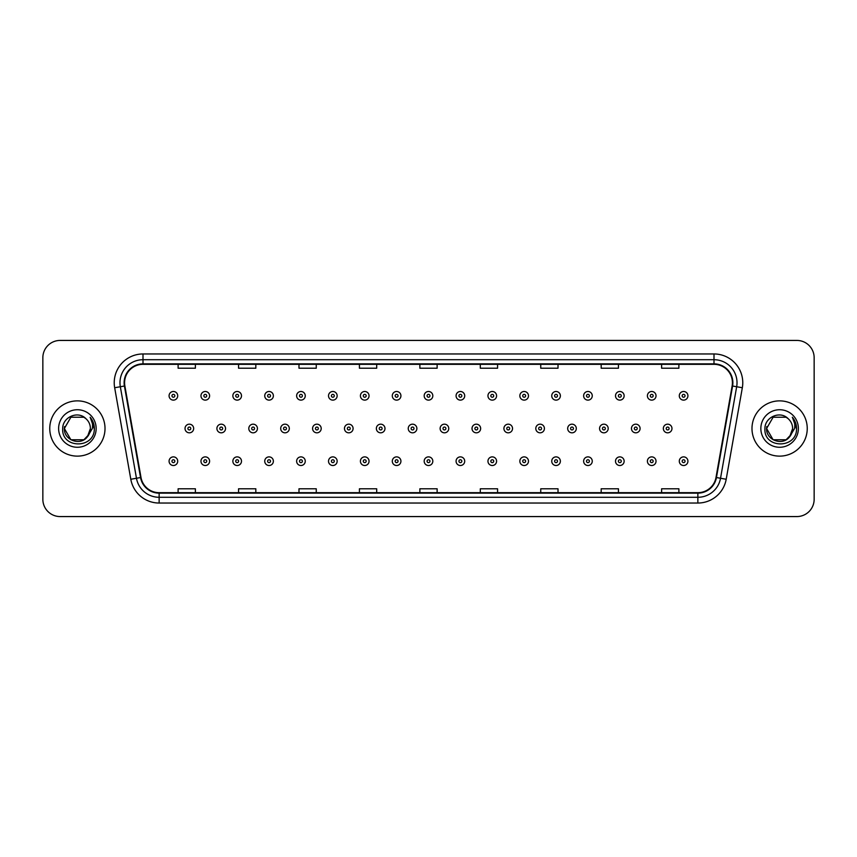 <?xml version="1.0" encoding="UTF-8"?>
<svg xmlns="http://www.w3.org/2000/svg" width="857" height="857" viewBox="0 0 857 857"><rect width="100%" height="100%" fill="white"/><g stroke="black" fill="none" stroke-linecap="round" stroke-linejoin="round"><path stroke-width="1.29" d="M49.76 428.5A27.628 27.628 0 0 0 77.387 456.128A27.628 27.628 0 0 0 105.015 428.5A27.628 27.628 0 0 0 77.387 400.872A27.628 27.628 0 0 0 49.76 428.5A27.628 27.628 0 0 0 77.387 456.128A27.628 27.628 0 0 0 105.015 428.5A27.628 27.628 0 0 0 77.387 400.872A27.628 27.628 0 0 0 49.76 428.5M751.985 428.5A27.628 27.628 0 0 0 779.613 456.128A27.628 27.628 0 0 0 807.24 428.5A27.628 27.628 0 0 0 779.613 400.872A27.628 27.628 0 0 0 751.985 428.5A27.628 27.628 0 0 0 779.613 456.128A27.628 27.628 0 0 0 807.24 428.5A27.628 27.628 0 0 0 779.613 400.872A27.628 27.628 0 0 0 751.985 428.5M124.586 382.736A18.415 18.415 0 0 1 143.001 364.321L713.999 364.321A18.415 18.415 0 0 1 732.135 385.939L716.002 477.456A18.415 18.415 0 0 1 697.855 492.679L159.145 492.679A18.415 18.415 0 0 1 140.998 477.456L124.865 385.939A18.415 18.415 0 0 1 124.586 382.736M124.126 382.736A18.875 18.875 0 0 0 124.415 386.014L140.548 477.542A18.875 18.875 0 0 0 159.145 493.139L697.855 493.139A18.875 18.875 0 0 0 716.452 477.542L732.585 386.014A18.875 18.875 0 0 0 713.999 363.861L143.001 363.861A18.875 18.875 0 0 0 124.126 382.736M114.667 387.739A28.784 28.784 0 0 1 143.001 353.962L713.999 353.962A28.784 28.784 0 0 1 742.333 387.739L726.2 479.256A28.784 28.784 0 0 1 697.855 503.038L159.145 503.038A28.784 28.784 0 0 1 130.8 479.256L114.667 387.739L120.334 386.743A23.021 23.021 0 0 1 143.001 359.715L713.999 359.715A23.021 23.021 0 0 1 736.666 386.743L720.533 478.26A23.021 23.021 0 0 1 697.855 497.285L159.145 497.285A23.021 23.021 0 0 1 136.467 478.26L120.334 386.743A23.021 23.021 0 0 1 119.98 382.736M814.15 357.701A17.269 17.269 0 0 0 796.881 340.433L60.119 340.433A17.269 17.269 0 0 0 42.85 357.701L42.85 499.299A17.269 17.269 0 0 0 60.119 516.567L796.881 516.567A17.269 17.269 0 0 0 814.15 499.299L814.15 357.701L814.15 499.299M419.866 364.321L419.866 368.221L437.134 368.221L437.134 364.321M359.426 364.321L359.426 368.221L376.694 368.221L376.694 364.321M298.986 364.321L298.986 368.221L316.254 368.221L316.254 364.321M238.557 364.321L238.557 368.221L255.825 368.221L255.825 364.321M178.117 364.321L178.117 368.221L195.385 368.221L195.385 364.321M480.306 364.321L480.306 368.221L497.574 368.221L497.574 364.321M540.746 364.321L540.746 368.221L558.014 368.221L558.014 364.321M601.175 364.321L601.175 368.221L618.443 368.221L618.443 364.321M661.615 364.321L661.615 368.221L678.883 368.221L678.883 364.321M437.134 492.679L437.134 488.779L419.866 488.779L419.866 492.679M376.694 492.679L376.694 488.779L359.426 488.779L359.426 492.679M316.254 492.679L316.254 488.779L298.986 488.779L298.986 492.679M255.825 492.679L255.825 488.779L238.557 488.779L238.557 492.679M195.385 492.679L195.385 488.779L178.117 488.779L178.117 492.679M497.574 492.679L497.574 488.779L480.306 488.779L480.306 492.679M558.014 492.679L558.014 488.779L540.746 488.779L540.746 492.679M618.443 492.679L618.443 488.779L601.175 488.779L601.175 492.679M678.883 492.679L678.883 488.779L661.615 488.779L661.615 492.679M42.85 357.701L42.85 499.299M796.881 340.433L60.119 340.433M60.119 516.567L796.881 516.567M177.71 395.805A4.317 4.317 0 0 1 173.393 400.123A4.317 4.317 0 0 1 169.075 395.805A4.317 4.317 0 0 1 173.393 391.488A4.317 4.317 0 0 1 177.71 395.805A4.317 4.317 0 0 0 173.393 391.488A4.317 4.317 0 0 0 169.075 395.805M185.026 428.5A4.317 4.317 0 0 1 189.343 424.183A4.317 4.317 0 0 1 193.661 428.5A4.317 4.317 0 0 1 189.343 432.817A4.317 4.317 0 0 1 185.026 428.5A4.317 4.317 0 0 0 189.343 432.817A4.317 4.317 0 0 0 193.661 428.5M169.075 461.195A4.317 4.317 0 0 1 173.393 456.877A4.317 4.317 0 0 1 177.71 461.195A4.317 4.317 0 0 1 173.393 465.512A4.317 4.317 0 0 1 169.075 461.195A4.317 4.317 0 0 0 173.393 465.512A4.317 4.317 0 0 0 177.71 461.195M209.601 395.805A4.317 4.317 0 0 1 205.284 400.123A4.317 4.317 0 0 1 200.966 395.805A4.317 4.317 0 0 1 205.284 391.488A4.317 4.317 0 0 1 209.601 395.805A4.317 4.317 0 0 0 205.284 391.488A4.317 4.317 0 0 0 200.966 395.805M241.492 395.805A4.317 4.317 0 0 1 237.175 400.123A4.317 4.317 0 0 1 232.858 395.805A4.317 4.317 0 0 1 237.175 391.488A4.317 4.317 0 0 1 241.492 395.805A4.317 4.317 0 0 0 237.175 391.488A4.317 4.317 0 0 0 232.858 395.805M273.372 395.805A4.317 4.317 0 0 1 269.055 400.123A4.317 4.317 0 0 1 264.738 395.805A4.317 4.317 0 0 1 269.055 391.488A4.317 4.317 0 0 1 273.372 395.805A4.317 4.317 0 0 0 269.055 391.488A4.317 4.317 0 0 0 264.738 395.805M305.263 395.805A4.317 4.317 0 0 1 300.946 400.123A4.317 4.317 0 0 1 296.629 395.805A4.317 4.317 0 0 1 300.946 391.488A4.317 4.317 0 0 1 305.263 395.805A4.317 4.317 0 0 0 300.946 391.488A4.317 4.317 0 0 0 296.629 395.805M216.907 428.5A4.317 4.317 0 0 1 221.224 424.183A4.317 4.317 0 0 1 225.541 428.5A4.317 4.317 0 0 1 221.224 432.817A4.317 4.317 0 0 1 216.907 428.5A4.317 4.317 0 0 0 221.224 432.817A4.317 4.317 0 0 0 225.541 428.5M248.798 428.5A4.317 4.317 0 0 1 253.115 424.183A4.317 4.317 0 0 1 257.432 428.5A4.317 4.317 0 0 1 253.115 432.817A4.317 4.317 0 0 1 248.798 428.5A4.317 4.317 0 0 0 253.115 432.817A4.317 4.317 0 0 0 257.432 428.5M280.689 428.5A4.317 4.317 0 0 1 285.006 424.183A4.317 4.317 0 0 1 289.323 428.5A4.317 4.317 0 0 1 285.006 432.817A4.317 4.317 0 0 1 280.689 428.5A4.317 4.317 0 0 0 285.006 432.817A4.317 4.317 0 0 0 289.323 428.5M83.89 439.77A13.016 13.016 0 0 0 90.403 428.5C90.328 424.569 88.828 421.301 85.914 418.666C77.912 410.299 62.55 417.198 62.7 428.5C61.233 448.586 93.799 449.111 94.324 429.475L94.356 428.5C94.302 424.236 92.888 420.487 90.092 417.252C92.213 420.744 92.963 424.494 92.342 428.5L87.446 436.749L90.403 428.5M88.946 434.478L83.89 439.77L70.885 439.77L64.371 428.5L70.885 439.77L83.89 439.77L87.093 437.166L83.89 439.77L70.885 439.77L64.371 428.5L70.885 439.77L83.89 439.77L87.296 436.941L83.89 439.77L70.885 439.77L64.371 428.5L70.885 439.77L83.89 439.77L88.946 434.478L83.89 439.77L70.885 439.77L64.371 428.5L70.885 439.77L83.89 439.77L88.946 434.478L83.89 439.77L70.885 439.77L64.371 428.5L70.885 417.23L83.89 417.23L85.914 418.666L83.89 417.23L70.885 417.23L64.371 428.5L70.885 417.23M64.521 426.572L64.371 428.5L70.885 417.23L83.89 417.23L85.914 418.666L83.89 417.23L70.885 417.23L64.371 428.5C63.707 440.037 80.022 446.111 87.093 437.166L87.446 436.749M58.619 428.5A18.768 18.768 0 0 0 77.387 447.268A18.768 18.768 0 0 0 96.155 428.5A18.768 18.768 0 0 0 77.387 409.732A18.768 18.768 0 0 0 58.619 428.5M90.221 417.402L94.345 428.993M786.115 439.77A13.016 13.016 0 0 0 792.629 428.5C792.554 424.569 791.054 421.301 788.14 418.666C780.138 410.299 764.787 417.198 764.926 428.5C763.458 448.586 796.024 449.111 796.56 429.475L796.582 428.5C796.539 424.236 795.114 420.487 792.318 417.252C794.45 420.744 795.189 424.494 794.568 428.5L789.683 436.749L792.629 428.5M773.11 439.77L786.115 439.77L789.522 436.941L786.115 439.77L773.11 439.77L766.597 428.5L773.11 439.77L786.115 439.77L791.172 434.478L786.115 439.77L773.11 439.77L766.597 428.5L773.11 417.23L786.115 417.23L788.14 418.666L786.115 417.23L773.11 417.23L766.597 428.5L773.11 417.23L786.115 417.23L788.14 418.666M789.522 436.941L786.115 439.77L773.11 439.77L766.597 428.5L773.11 439.77L786.115 439.77L789.522 436.941L786.362 439.63M789.683 436.749L789.318 437.166C782.259 446.111 765.933 440.037 766.597 428.5L773.11 439.77L786.115 439.77L791.172 434.478L786.115 439.77L773.11 439.77L766.597 428.5L766.747 426.572M760.845 428.5A18.768 18.768 0 0 0 779.613 447.268A18.768 18.768 0 0 0 798.381 428.5A18.768 18.768 0 0 0 779.613 409.732A18.768 18.768 0 0 0 760.845 428.5M792.446 417.402L796.571 428.993M337.155 395.805A4.317 4.317 0 0 1 332.837 400.123A4.317 4.317 0 0 1 328.52 395.805A4.317 4.317 0 0 1 332.837 391.488A4.317 4.317 0 0 1 337.155 395.805A4.317 4.317 0 0 0 332.837 391.488A4.317 4.317 0 0 0 328.52 395.805M369.046 395.805A4.317 4.317 0 0 1 364.728 400.123A4.317 4.317 0 0 1 360.411 395.805A4.317 4.317 0 0 1 364.728 391.488A4.317 4.317 0 0 1 369.046 395.805A4.317 4.317 0 0 0 364.728 391.488A4.317 4.317 0 0 0 360.411 395.805M400.926 395.805A4.317 4.317 0 0 1 396.609 400.123A4.317 4.317 0 0 1 392.292 395.805A4.317 4.317 0 0 1 396.609 391.488A4.317 4.317 0 0 1 400.926 395.805A4.317 4.317 0 0 0 396.609 391.488A4.317 4.317 0 0 0 392.292 395.805M312.58 428.5A4.317 4.317 0 0 1 316.886 424.183A4.317 4.317 0 0 1 321.204 428.5A4.317 4.317 0 0 1 316.886 432.817A4.317 4.317 0 0 1 312.58 428.5A4.317 4.317 0 0 0 316.886 432.817A4.317 4.317 0 0 0 321.204 428.5M344.46 428.5A4.317 4.317 0 0 1 348.778 424.183A4.317 4.317 0 0 1 353.095 428.5A4.317 4.317 0 0 1 348.778 432.817A4.317 4.317 0 0 1 344.46 428.5A4.317 4.317 0 0 0 348.778 432.817A4.317 4.317 0 0 0 353.095 428.5M376.352 428.5A4.317 4.317 0 0 1 380.669 424.183A4.317 4.317 0 0 1 384.986 428.5A4.317 4.317 0 0 1 380.669 432.817A4.317 4.317 0 0 1 376.352 428.5A4.317 4.317 0 0 0 380.669 432.817A4.317 4.317 0 0 0 384.986 428.5M432.817 395.805A4.317 4.317 0 0 1 428.5 400.123A4.317 4.317 0 0 1 424.183 395.805A4.317 4.317 0 0 1 428.5 391.488A4.317 4.317 0 0 1 432.817 395.805A4.317 4.317 0 0 0 428.5 391.488A4.317 4.317 0 0 0 424.183 395.805M464.708 395.805A4.317 4.317 0 0 1 460.391 400.123A4.317 4.317 0 0 1 456.074 395.805A4.317 4.317 0 0 1 460.391 391.488A4.317 4.317 0 0 1 464.708 395.805A4.317 4.317 0 0 0 460.391 391.488A4.317 4.317 0 0 0 456.074 395.805M496.589 395.805A4.317 4.317 0 0 1 492.272 400.123A4.317 4.317 0 0 1 487.954 395.805A4.317 4.317 0 0 1 492.272 391.488A4.317 4.317 0 0 1 496.589 395.805A4.317 4.317 0 0 0 492.272 391.488A4.317 4.317 0 0 0 487.954 395.805M528.48 395.805A4.317 4.317 0 0 1 524.163 400.123A4.317 4.317 0 0 1 519.845 395.805A4.317 4.317 0 0 1 524.163 391.488A4.317 4.317 0 0 1 528.48 395.805A4.317 4.317 0 0 0 524.163 391.488A4.317 4.317 0 0 0 519.845 395.805M560.371 395.805A4.317 4.317 0 0 1 556.054 400.123A4.317 4.317 0 0 1 551.737 395.805A4.317 4.317 0 0 1 556.054 391.488A4.317 4.317 0 0 1 560.371 395.805A4.317 4.317 0 0 0 556.054 391.488A4.317 4.317 0 0 0 551.737 395.805M408.243 428.5A4.317 4.317 0 0 1 412.56 424.183A4.317 4.317 0 0 1 416.877 428.5A4.317 4.317 0 0 1 412.56 432.817A4.317 4.317 0 0 1 408.243 428.5A4.317 4.317 0 0 0 412.56 432.817A4.317 4.317 0 0 0 416.877 428.5M440.123 428.5A4.317 4.317 0 0 1 444.44 424.183A4.317 4.317 0 0 1 448.757 428.5A4.317 4.317 0 0 1 444.44 432.817A4.317 4.317 0 0 1 440.123 428.5A4.317 4.317 0 0 0 444.44 432.817A4.317 4.317 0 0 0 448.757 428.5M472.014 428.5A4.317 4.317 0 0 1 476.331 424.183A4.317 4.317 0 0 1 480.648 428.5A4.317 4.317 0 0 1 476.331 432.817A4.317 4.317 0 0 1 472.014 428.5A4.317 4.317 0 0 0 476.331 432.817A4.317 4.317 0 0 0 480.648 428.5M503.905 428.5A4.317 4.317 0 0 1 508.222 424.183A4.317 4.317 0 0 1 512.54 428.5A4.317 4.317 0 0 1 508.222 432.817A4.317 4.317 0 0 1 503.905 428.5A4.317 4.317 0 0 0 508.222 432.817A4.317 4.317 0 0 0 512.54 428.5M535.796 428.5A4.317 4.317 0 0 1 540.114 424.183A4.317 4.317 0 0 1 544.42 428.5A4.317 4.317 0 0 1 540.114 432.817A4.317 4.317 0 0 1 535.796 428.5A4.317 4.317 0 0 0 540.114 432.817A4.317 4.317 0 0 0 544.42 428.5M592.262 395.805A4.317 4.317 0 0 1 587.945 400.123A4.317 4.317 0 0 1 583.628 395.805A4.317 4.317 0 0 1 587.945 391.488A4.317 4.317 0 0 1 592.262 395.805A4.317 4.317 0 0 0 587.945 391.488A4.317 4.317 0 0 0 583.628 395.805M624.142 395.805A4.317 4.317 0 0 1 619.825 400.123A4.317 4.317 0 0 1 615.508 395.805A4.317 4.317 0 0 1 619.825 391.488A4.317 4.317 0 0 1 624.142 395.805A4.317 4.317 0 0 0 619.825 391.488A4.317 4.317 0 0 0 615.508 395.805M656.034 395.805A4.317 4.317 0 0 1 651.716 400.123A4.317 4.317 0 0 1 647.399 395.805A4.317 4.317 0 0 1 651.716 391.488A4.317 4.317 0 0 1 656.034 395.805A4.317 4.317 0 0 0 651.716 391.488A4.317 4.317 0 0 0 647.399 395.805M687.925 395.805A4.317 4.317 0 0 1 683.607 400.123A4.317 4.317 0 0 1 679.29 395.805A4.317 4.317 0 0 1 683.607 391.488A4.317 4.317 0 0 1 687.925 395.805A4.317 4.317 0 0 0 683.607 391.488A4.317 4.317 0 0 0 679.29 395.805M567.677 428.5A4.317 4.317 0 0 1 571.994 424.183A4.317 4.317 0 0 1 576.311 428.5A4.317 4.317 0 0 1 571.994 432.817A4.317 4.317 0 0 1 567.677 428.5A4.317 4.317 0 0 0 571.994 432.817A4.317 4.317 0 0 0 576.311 428.5M599.568 428.5A4.317 4.317 0 0 1 603.885 424.183A4.317 4.317 0 0 1 608.202 428.5A4.317 4.317 0 0 1 603.885 432.817A4.317 4.317 0 0 1 599.568 428.5A4.317 4.317 0 0 0 603.885 432.817A4.317 4.317 0 0 0 608.202 428.5M631.459 428.5A4.317 4.317 0 0 1 635.776 424.183A4.317 4.317 0 0 1 640.093 428.5A4.317 4.317 0 0 1 635.776 432.817A4.317 4.317 0 0 1 631.459 428.5A4.317 4.317 0 0 0 635.776 432.817A4.317 4.317 0 0 0 640.093 428.5M663.339 428.5A4.317 4.317 0 0 1 667.657 424.183A4.317 4.317 0 0 1 671.974 428.5A4.317 4.317 0 0 1 667.657 432.817A4.317 4.317 0 0 1 663.339 428.5A4.317 4.317 0 0 0 667.657 432.817A4.317 4.317 0 0 0 671.974 428.5M200.966 461.195A4.317 4.317 0 0 1 205.284 456.877A4.317 4.317 0 0 1 209.601 461.195A4.317 4.317 0 0 1 205.284 465.512A4.317 4.317 0 0 1 200.966 461.195A4.317 4.317 0 0 0 205.284 465.512A4.317 4.317 0 0 0 209.601 461.195M232.858 461.195A4.317 4.317 0 0 1 237.175 456.877A4.317 4.317 0 0 1 241.492 461.195A4.317 4.317 0 0 1 237.175 465.512A4.317 4.317 0 0 1 232.858 461.195A4.317 4.317 0 0 0 237.175 465.512A4.317 4.317 0 0 0 241.492 461.195M264.738 461.195A4.317 4.317 0 0 1 269.055 456.877A4.317 4.317 0 0 1 273.372 461.195A4.317 4.317 0 0 1 269.055 465.512A4.317 4.317 0 0 1 264.738 461.195A4.317 4.317 0 0 0 269.055 465.512A4.317 4.317 0 0 0 273.372 461.195M296.629 461.195A4.317 4.317 0 0 1 300.946 456.877A4.317 4.317 0 0 1 305.263 461.195A4.317 4.317 0 0 1 300.946 465.512A4.317 4.317 0 0 1 296.629 461.195A4.317 4.317 0 0 0 300.946 465.512A4.317 4.317 0 0 0 305.263 461.195M328.52 461.195A4.317 4.317 0 0 1 332.837 456.877A4.317 4.317 0 0 1 337.155 461.195A4.317 4.317 0 0 1 332.837 465.512A4.317 4.317 0 0 1 328.52 461.195A4.317 4.317 0 0 0 332.837 465.512A4.317 4.317 0 0 0 337.155 461.195M360.411 461.195A4.317 4.317 0 0 1 364.728 456.877A4.317 4.317 0 0 1 369.046 461.195A4.317 4.317 0 0 1 364.728 465.512A4.317 4.317 0 0 1 360.411 461.195A4.317 4.317 0 0 0 364.728 465.512A4.317 4.317 0 0 0 369.046 461.195M392.292 461.195A4.317 4.317 0 0 1 396.609 456.877A4.317 4.317 0 0 1 400.926 461.195A4.317 4.317 0 0 1 396.609 465.512A4.317 4.317 0 0 1 392.292 461.195A4.317 4.317 0 0 0 396.609 465.512A4.317 4.317 0 0 0 400.926 461.195M424.183 461.195A4.317 4.317 0 0 1 428.5 456.877A4.317 4.317 0 0 1 432.817 461.195A4.317 4.317 0 0 1 428.5 465.512A4.317 4.317 0 0 1 424.183 461.195A4.317 4.317 0 0 0 428.5 465.512A4.317 4.317 0 0 0 432.817 461.195M456.074 461.195A4.317 4.317 0 0 1 460.391 456.877A4.317 4.317 0 0 1 464.708 461.195A4.317 4.317 0 0 1 460.391 465.512A4.317 4.317 0 0 1 456.074 461.195A4.317 4.317 0 0 0 460.391 465.512A4.317 4.317 0 0 0 464.708 461.195M487.954 461.195A4.317 4.317 0 0 1 492.272 456.877A4.317 4.317 0 0 1 496.589 461.195A4.317 4.317 0 0 1 492.272 465.512A4.317 4.317 0 0 1 487.954 461.195A4.317 4.317 0 0 0 492.272 465.512A4.317 4.317 0 0 0 496.589 461.195M519.845 461.195A4.317 4.317 0 0 1 524.163 456.877A4.317 4.317 0 0 1 528.48 461.195A4.317 4.317 0 0 1 524.163 465.512A4.317 4.317 0 0 1 519.845 461.195A4.317 4.317 0 0 0 524.163 465.512A4.317 4.317 0 0 0 528.48 461.195M551.737 461.195A4.317 4.317 0 0 1 556.054 456.877A4.317 4.317 0 0 1 560.371 461.195A4.317 4.317 0 0 1 556.054 465.512A4.317 4.317 0 0 1 551.737 461.195A4.317 4.317 0 0 0 556.054 465.512A4.317 4.317 0 0 0 560.371 461.195M583.628 461.195A4.317 4.317 0 0 1 587.945 456.877A4.317 4.317 0 0 1 592.262 461.195A4.317 4.317 0 0 1 587.945 465.512A4.317 4.317 0 0 1 583.628 461.195A4.317 4.317 0 0 0 587.945 465.512A4.317 4.317 0 0 0 592.262 461.195M615.508 461.195A4.317 4.317 0 0 1 619.825 456.877A4.317 4.317 0 0 1 624.142 461.195A4.317 4.317 0 0 1 619.825 465.512A4.317 4.317 0 0 1 615.508 461.195A4.317 4.317 0 0 0 619.825 465.512A4.317 4.317 0 0 0 624.142 461.195M647.399 461.195A4.317 4.317 0 0 1 651.716 456.877A4.317 4.317 0 0 1 656.034 461.195A4.317 4.317 0 0 1 651.716 465.512A4.317 4.317 0 0 1 647.399 461.195A4.317 4.317 0 0 0 651.716 465.512A4.317 4.317 0 0 0 656.034 461.195M679.29 461.195A4.317 4.317 0 0 1 683.607 456.877A4.317 4.317 0 0 1 687.925 461.195A4.317 4.317 0 0 1 683.607 465.512A4.317 4.317 0 0 1 679.29 461.195A4.317 4.317 0 0 0 683.607 465.512A4.317 4.317 0 0 0 687.925 461.195M713.999 353.962L713.999 363.861M120.334 386.743L124.415 386.014M159.145 503.038L159.145 493.139M697.855 493.139L697.855 503.038M716.452 477.542L726.2 479.256M130.8 479.256L140.548 477.542M732.585 386.014L742.333 387.739M143.001 353.962L143.001 363.861M171.957 395.805A1.435 1.435 0 0 0 173.393 397.241A1.435 1.435 0 0 0 174.839 395.805A1.435 1.435 0 0 0 173.393 394.37A1.435 1.435 0 0 0 171.957 395.805M190.779 428.5A1.435 1.435 0 0 0 189.343 427.065A1.435 1.435 0 0 0 187.897 428.5A1.435 1.435 0 0 0 189.343 429.935A1.435 1.435 0 0 0 190.779 428.5M174.839 461.195A1.435 1.435 0 0 0 173.393 459.759A1.435 1.435 0 0 0 171.957 461.195A1.435 1.435 0 0 0 173.393 462.63A1.435 1.435 0 0 0 174.839 461.195M203.848 395.805A1.435 1.435 0 0 0 205.284 397.241A1.435 1.435 0 0 0 206.719 395.805A1.435 1.435 0 0 0 205.284 394.37A1.435 1.435 0 0 0 203.848 395.805M235.729 395.805A1.435 1.435 0 0 0 237.175 397.241A1.435 1.435 0 0 0 238.61 395.805A1.435 1.435 0 0 0 237.175 394.37A1.435 1.435 0 0 0 235.729 395.805M267.62 395.805A1.435 1.435 0 0 0 269.055 397.241A1.435 1.435 0 0 0 270.501 395.805A1.435 1.435 0 0 0 269.055 394.37A1.435 1.435 0 0 0 267.62 395.805M299.511 395.805A1.435 1.435 0 0 0 300.946 397.241A1.435 1.435 0 0 0 302.382 395.805A1.435 1.435 0 0 0 300.946 394.37A1.435 1.435 0 0 0 299.511 395.805M222.67 428.5A1.435 1.435 0 0 0 221.224 427.065A1.435 1.435 0 0 0 219.788 428.5A1.435 1.435 0 0 0 221.224 429.935A1.435 1.435 0 0 0 222.67 428.5M254.55 428.5A1.435 1.435 0 0 0 253.115 427.065A1.435 1.435 0 0 0 251.679 428.5A1.435 1.435 0 0 0 253.115 429.935A1.435 1.435 0 0 0 254.55 428.5M286.442 428.5A1.435 1.435 0 0 0 285.006 427.065A1.435 1.435 0 0 0 283.56 428.5A1.435 1.435 0 0 0 285.006 429.935A1.435 1.435 0 0 0 286.442 428.5M331.402 395.805A1.435 1.435 0 0 0 332.837 397.241A1.435 1.435 0 0 0 334.273 395.805A1.435 1.435 0 0 0 332.837 394.37A1.435 1.435 0 0 0 331.402 395.805M363.282 395.805A1.435 1.435 0 0 0 364.728 397.241A1.435 1.435 0 0 0 366.164 395.805A1.435 1.435 0 0 0 364.728 394.37A1.435 1.435 0 0 0 363.282 395.805M395.173 395.805A1.435 1.435 0 0 0 396.609 397.241A1.435 1.435 0 0 0 398.055 395.805A1.435 1.435 0 0 0 396.609 394.37A1.435 1.435 0 0 0 395.173 395.805M318.333 428.5A1.435 1.435 0 0 0 316.886 427.065A1.435 1.435 0 0 0 315.451 428.5A1.435 1.435 0 0 0 316.886 429.935A1.435 1.435 0 0 0 318.333 428.5M350.224 428.5A1.435 1.435 0 0 0 348.778 427.065A1.435 1.435 0 0 0 347.342 428.5A1.435 1.435 0 0 0 348.778 429.935A1.435 1.435 0 0 0 350.224 428.5M382.104 428.5A1.435 1.435 0 0 0 380.669 427.065A1.435 1.435 0 0 0 379.233 428.5A1.435 1.435 0 0 0 380.669 429.935A1.435 1.435 0 0 0 382.104 428.5M427.065 395.805A1.435 1.435 0 0 0 428.5 397.241A1.435 1.435 0 0 0 429.935 395.805A1.435 1.435 0 0 0 428.5 394.37A1.435 1.435 0 0 0 427.065 395.805M458.945 395.805A1.435 1.435 0 0 0 460.391 397.241A1.435 1.435 0 0 0 461.827 395.805A1.435 1.435 0 0 0 460.391 394.37A1.435 1.435 0 0 0 458.945 395.805M490.836 395.805A1.435 1.435 0 0 0 492.272 397.241A1.435 1.435 0 0 0 493.718 395.805A1.435 1.435 0 0 0 492.272 394.37A1.435 1.435 0 0 0 490.836 395.805M522.727 395.805A1.435 1.435 0 0 0 524.163 397.241A1.435 1.435 0 0 0 525.598 395.805A1.435 1.435 0 0 0 524.163 394.37A1.435 1.435 0 0 0 522.727 395.805M554.618 395.805A1.435 1.435 0 0 0 556.054 397.241A1.435 1.435 0 0 0 557.489 395.805A1.435 1.435 0 0 0 556.054 394.37A1.435 1.435 0 0 0 554.618 395.805M413.995 428.5A1.435 1.435 0 0 0 412.56 427.065A1.435 1.435 0 0 0 411.114 428.5A1.435 1.435 0 0 0 412.56 429.935A1.435 1.435 0 0 0 413.995 428.5M445.886 428.5A1.435 1.435 0 0 0 444.44 427.065A1.435 1.435 0 0 0 443.005 428.5A1.435 1.435 0 0 0 444.44 429.935A1.435 1.435 0 0 0 445.886 428.5M477.767 428.5A1.435 1.435 0 0 0 476.331 427.065A1.435 1.435 0 0 0 474.896 428.5A1.435 1.435 0 0 0 476.331 429.935A1.435 1.435 0 0 0 477.767 428.5M509.658 428.5A1.435 1.435 0 0 0 508.222 427.065A1.435 1.435 0 0 0 506.776 428.5A1.435 1.435 0 0 0 508.222 429.935A1.435 1.435 0 0 0 509.658 428.5M541.549 428.5A1.435 1.435 0 0 0 540.114 427.065A1.435 1.435 0 0 0 538.667 428.5A1.435 1.435 0 0 0 540.114 429.935A1.435 1.435 0 0 0 541.549 428.5M586.499 395.805A1.435 1.435 0 0 0 587.945 397.241A1.435 1.435 0 0 0 589.38 395.805A1.435 1.435 0 0 0 587.945 394.37A1.435 1.435 0 0 0 586.499 395.805M618.39 395.805A1.435 1.435 0 0 0 619.825 397.241A1.435 1.435 0 0 0 621.271 395.805A1.435 1.435 0 0 0 619.825 394.37A1.435 1.435 0 0 0 618.39 395.805M650.281 395.805A1.435 1.435 0 0 0 651.716 397.241A1.435 1.435 0 0 0 653.152 395.805A1.435 1.435 0 0 0 651.716 394.37A1.435 1.435 0 0 0 650.281 395.805M682.161 395.805A1.435 1.435 0 0 0 683.607 397.241A1.435 1.435 0 0 0 685.043 395.805A1.435 1.435 0 0 0 683.607 394.37A1.435 1.435 0 0 0 682.161 395.805M573.44 428.5A1.435 1.435 0 0 0 571.994 427.065A1.435 1.435 0 0 0 570.558 428.5A1.435 1.435 0 0 0 571.994 429.935A1.435 1.435 0 0 0 573.44 428.5M605.321 428.5A1.435 1.435 0 0 0 603.885 427.065A1.435 1.435 0 0 0 602.45 428.5A1.435 1.435 0 0 0 603.885 429.935A1.435 1.435 0 0 0 605.321 428.5M637.212 428.5A1.435 1.435 0 0 0 635.776 427.065A1.435 1.435 0 0 0 634.33 428.5A1.435 1.435 0 0 0 635.776 429.935A1.435 1.435 0 0 0 637.212 428.5M669.103 428.5A1.435 1.435 0 0 0 667.657 427.065A1.435 1.435 0 0 0 666.221 428.5A1.435 1.435 0 0 0 667.657 429.935A1.435 1.435 0 0 0 669.103 428.5M206.719 461.195A1.435 1.435 0 0 0 205.284 459.759A1.435 1.435 0 0 0 203.848 461.195A1.435 1.435 0 0 0 205.284 462.63A1.435 1.435 0 0 0 206.719 461.195M238.61 461.195A1.435 1.435 0 0 0 237.175 459.759A1.435 1.435 0 0 0 235.729 461.195A1.435 1.435 0 0 0 237.175 462.63A1.435 1.435 0 0 0 238.61 461.195M270.501 461.195A1.435 1.435 0 0 0 269.055 459.759A1.435 1.435 0 0 0 267.62 461.195A1.435 1.435 0 0 0 269.055 462.63A1.435 1.435 0 0 0 270.501 461.195M302.382 461.195A1.435 1.435 0 0 0 300.946 459.759A1.435 1.435 0 0 0 299.511 461.195A1.435 1.435 0 0 0 300.946 462.63A1.435 1.435 0 0 0 302.382 461.195M334.273 461.195A1.435 1.435 0 0 0 332.837 459.759A1.435 1.435 0 0 0 331.402 461.195A1.435 1.435 0 0 0 332.837 462.63A1.435 1.435 0 0 0 334.273 461.195M366.164 461.195A1.435 1.435 0 0 0 364.728 459.759A1.435 1.435 0 0 0 363.282 461.195A1.435 1.435 0 0 0 364.728 462.63A1.435 1.435 0 0 0 366.164 461.195M398.055 461.195A1.435 1.435 0 0 0 396.609 459.759A1.435 1.435 0 0 0 395.173 461.195A1.435 1.435 0 0 0 396.609 462.63A1.435 1.435 0 0 0 398.055 461.195M429.935 461.195A1.435 1.435 0 0 0 428.5 459.759A1.435 1.435 0 0 0 427.065 461.195A1.435 1.435 0 0 0 428.5 462.63A1.435 1.435 0 0 0 429.935 461.195M461.827 461.195A1.435 1.435 0 0 0 460.391 459.759A1.435 1.435 0 0 0 458.945 461.195A1.435 1.435 0 0 0 460.391 462.63A1.435 1.435 0 0 0 461.827 461.195M493.718 461.195A1.435 1.435 0 0 0 492.272 459.759A1.435 1.435 0 0 0 490.836 461.195A1.435 1.435 0 0 0 492.272 462.63A1.435 1.435 0 0 0 493.718 461.195M525.598 461.195A1.435 1.435 0 0 0 524.163 459.759A1.435 1.435 0 0 0 522.727 461.195A1.435 1.435 0 0 0 524.163 462.63A1.435 1.435 0 0 0 525.598 461.195M557.489 461.195A1.435 1.435 0 0 0 556.054 459.759A1.435 1.435 0 0 0 554.618 461.195A1.435 1.435 0 0 0 556.054 462.63A1.435 1.435 0 0 0 557.489 461.195M589.38 461.195A1.435 1.435 0 0 0 587.945 459.759A1.435 1.435 0 0 0 586.499 461.195A1.435 1.435 0 0 0 587.945 462.63A1.435 1.435 0 0 0 589.38 461.195M621.271 461.195A1.435 1.435 0 0 0 619.825 459.759A1.435 1.435 0 0 0 618.39 461.195A1.435 1.435 0 0 0 619.825 462.63A1.435 1.435 0 0 0 621.271 461.195M653.152 461.195A1.435 1.435 0 0 0 651.716 459.759A1.435 1.435 0 0 0 650.281 461.195A1.435 1.435 0 0 0 651.716 462.63A1.435 1.435 0 0 0 653.152 461.195M685.043 461.195A1.435 1.435 0 0 0 683.607 459.759A1.435 1.435 0 0 0 682.161 461.195A1.435 1.435 0 0 0 683.607 462.63A1.435 1.435 0 0 0 685.043 461.195"/></g></svg>

